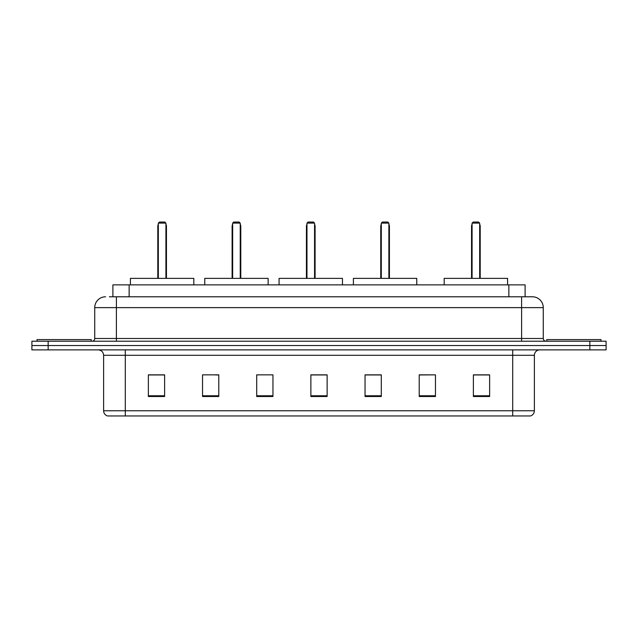 <?xml version="1.0" encoding="UTF-8"?>
<svg xmlns="http://www.w3.org/2000/svg" width="638" height="638" viewBox="0 0 638 638"><rect width="100%" height="100%" fill="white"/><g stroke="black" fill="none" stroke-linecap="round" stroke-linejoin="round"><path stroke-width="0.96" d="M109.369 296.79L116.403 296.79L109.369 296.79L112.894 296.79L112.894 284.875L525.106 284.875L525.106 296.79M105.573 296.79A10.83 10.83 0 0 0 94.735 307.628L94.735 338.499A2.712 2.712 0 0 1 92.032 341.21M543.265 307.628L116.403 307.628L116.403 296.79L532.427 296.79A10.83 10.83 0 0 1 543.265 307.628L543.265 338.499C543.424 340.15 544.326 341.051 545.969 341.21M48.153 341.21L31.9 341.21L31.9 345.541L48.153 345.541L31.9 345.541L31.9 349.879L48.153 349.879L48.153 345.541L589.847 345.541L48.153 345.541L48.153 341.21L589.847 341.21L589.847 345.541L606.1 345.541L589.847 345.541L589.847 349.879L48.153 349.879M589.847 349.879L606.1 349.879L606.1 341.21L589.847 341.21M532.267 296.79L528.631 296.79M534.381 410.76C534.229 413.36 532.929 415.091 530.481 415.96L512.713 415.96L512.713 410.76L534.381 410.76L534.381 355.294A5.415 5.415 0 0 1 539.796 349.879M512.713 415.96L107.519 415.96A5.415 5.415 0 0 1 103.619 410.76L103.619 355.294C103.3 352.001 101.498 350.198 98.204 349.879M489.633 396.517L489.633 374.849L473.38 374.849L473.38 396.517L489.633 396.517M435.467 396.517L435.467 374.849L419.214 374.849L419.214 396.517L435.467 396.517M381.293 396.517L381.293 374.849L365.048 374.849L365.048 396.517L381.293 396.517M164.62 396.517L164.62 374.849L148.367 374.849L148.367 396.517L164.62 396.517M218.786 396.517L218.786 374.849L202.533 374.849L202.533 396.517L218.786 396.517M272.952 396.517L272.952 374.849L256.707 374.849L256.707 396.517L272.952 396.517M327.127 396.517L327.127 374.849L310.873 374.849L310.873 396.517L327.127 396.517M502.856 415.96L125.287 415.96L125.287 410.76L512.713 410.76L512.713 355.294L103.619 355.294M435.467 374.849L419.214 374.961L435.467 374.849M256.707 374.961L257.297 374.961M215.588 374.961L218.786 374.961M327.127 374.961L310.873 374.961M164.62 374.961L148.367 374.961M381.293 374.961L365.048 374.961M489.633 374.961L473.38 374.961M91.218 341.21L91.218 339.583L37.044 339.583L37.044 341.21M193.816 284.875L193.816 278.375L130.431 278.375L130.431 284.875M158.336 223.117L159.412 222.04L164.835 222.04L165.92 223.117L158.336 223.117L158.336 278.375M165.92 223.117L165.92 278.375M166.454 278.375L166.454 226.37A4.33 4.33 0 0 0 165.92 224.273M157.793 278.375L157.793 226.37L158.336 226.37M600.956 341.21L600.956 339.583L546.782 339.583L546.782 341.21M268.135 284.875L268.135 278.375L204.758 278.375L204.758 284.875M232.655 223.117L233.739 222.04L239.154 222.04L240.239 223.117L232.655 223.117L232.655 278.375M240.239 223.117L240.239 278.375M240.781 278.375L240.781 226.37A4.33 4.33 0 0 0 240.239 224.273M232.112 278.375L232.112 226.37L232.655 226.37M342.454 284.875L342.454 278.375L279.077 278.375L279.077 284.875M306.974 223.117L308.058 222.04L313.473 222.04L314.558 223.117L306.974 223.117L306.974 278.375M314.558 223.117L314.558 278.375M315.1 278.375L315.1 226.37A4.33 4.33 0 0 0 314.558 224.273M306.431 278.375L306.431 226.37L306.974 226.37M416.774 284.875L416.774 278.375L353.396 278.375L353.396 284.875M381.293 223.117L382.377 222.04L387.792 222.04L388.877 223.117L381.293 223.117L381.293 278.375M388.877 223.117L388.877 278.375M389.419 278.375L389.419 226.37A4.33 4.33 0 0 0 388.877 224.273M380.75 278.375L380.75 226.37L381.293 226.37M507.569 284.875L507.569 278.375L444.184 278.375L444.184 284.875M472.08 223.117L473.165 222.04L478.588 222.04L479.664 223.117L472.08 223.117L472.08 278.375M479.664 223.117L479.664 278.375M480.207 278.375L480.207 226.37A4.33 4.33 0 0 0 479.664 224.273M471.546 278.375L471.546 226.37L472.08 226.37M129.147 296.79L129.147 284.875M508.853 296.79L508.853 284.875M116.403 341.21L116.403 307.628L94.735 307.628M94.735 338.499L543.265 338.499M521.597 296.79L521.597 341.21M512.713 349.879L512.713 355.294L534.381 355.294M103.619 410.76L125.287 410.76L125.287 349.879M327.127 395.767L310.873 395.767M272.952 395.767L256.707 395.767M218.786 395.767L202.533 395.767M164.62 395.767L148.367 395.767M381.293 395.767L365.048 395.767M435.467 395.767L419.214 395.767M489.633 395.767L473.38 395.767M165.92 226.37L166.454 226.37M240.239 226.37L240.781 226.37M314.558 226.37L315.1 226.37M388.877 226.37L389.419 226.37M479.664 226.37L480.207 226.37M158.336 224.273A4.33 4.33 0 0 0 157.793 226.37M232.655 224.273A4.33 4.33 0 0 0 232.112 226.37M306.974 224.273A4.33 4.33 0 0 0 306.431 226.37M381.293 224.273A4.33 4.33 0 0 0 380.75 226.37M472.08 224.273A4.33 4.33 0 0 0 471.546 226.37"/></g></svg>
